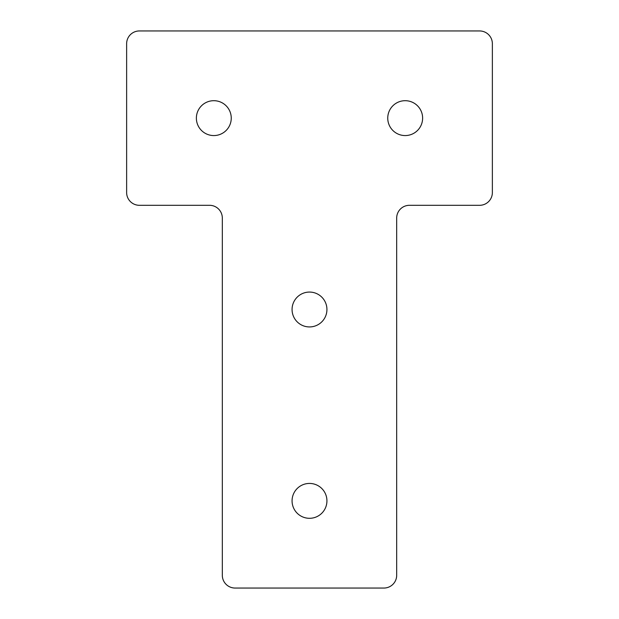 <?xml version="1.0" encoding="UTF-8"?>
<svg xmlns="http://www.w3.org/2000/svg" width="619" height="619" viewBox="0 0 619 619"><rect width="100%" height="100%" fill="white"/><g stroke="black" fill="none" stroke-linecap="round" stroke-linejoin="round"><path stroke-width="0.93" d="M213.818 135.569A17.433 17.433 0 0 1 196.378 118.128A17.433 17.433 0 0 1 213.818 100.696A17.433 17.433 0 0 1 231.251 118.128A17.433 17.433 0 0 1 213.818 135.569M309.5 483.431A17.433 17.433 0 0 0 292.067 500.872A17.433 17.433 0 0 0 309.5 518.304A17.433 17.433 0 0 0 326.933 500.872A17.433 17.433 0 0 0 309.5 483.431M309.5 292.067A17.433 17.433 0 0 0 292.067 309.5A17.433 17.433 0 0 0 309.5 326.933A17.433 17.433 0 0 0 326.933 309.5A17.433 17.433 0 0 0 309.5 292.067M405.182 100.696A17.433 17.433 0 0 0 387.749 118.128A17.433 17.433 0 0 0 405.182 135.569A17.433 17.433 0 0 0 422.622 118.128A17.433 17.433 0 0 0 405.182 100.696M492.368 192.548L492.368 43.709A12.759 12.759 0 0 0 479.609 30.95L139.391 30.95A12.759 12.759 0 0 0 126.632 43.709L126.632 192.548A12.759 12.759 0 0 0 139.391 205.307L209.562 205.307A12.759 12.759 0 0 1 222.322 218.066L222.322 575.291A12.759 12.759 0 0 0 235.081 588.05L383.919 588.05A12.759 12.759 0 0 0 396.678 575.291L396.678 218.066A12.759 12.759 0 0 1 409.438 205.307L479.609 205.307A12.759 12.759 0 0 0 492.368 192.548"/></g></svg>
